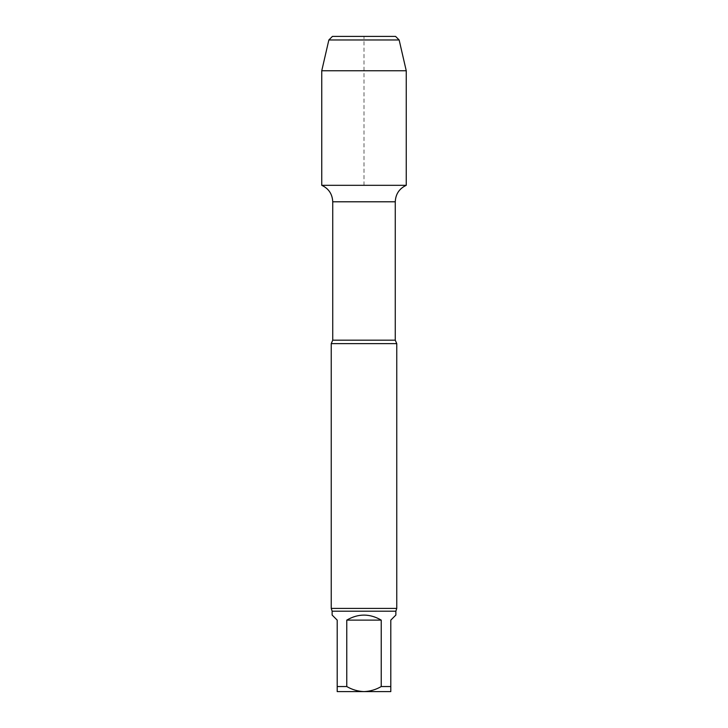<?xml version="1.0" encoding="UTF-8"?>
<svg xmlns="http://www.w3.org/2000/svg" width="728" height="728" viewBox="0 0 728 728"><rect width="100%" height="100%" fill="white"/><g stroke="black" fill="none" stroke-linecap="round" stroke-linejoin="round"><path stroke-width="0.55" stroke-dasharray="3.64 2.73" d="M332.132 615.06L337.201 620.12L337.201 691.6L364 691.6C357.876 691.354 352.134 689.671 346.765 686.54L346.765 620.12L381.235 620.12L381.235 686.54C375.876 689.671 370.133 691.354 364 691.6L390.8 691.6L390.8 620.12L395.868 615.06M346.765 620.12C358.258 613.431 369.742 613.431 381.235 620.12M346.765 686.54L337.201 686.54M390.8 686.54L381.235 686.54M406.251 185.312L321.749 185.312L406.251 185.312M396.76 343.634L331.24 343.634M396.76 608.408L331.24 608.408M395.568 36.4L332.432 36.4M399.144 39.976L328.856 39.976M406.251 70.762L321.749 70.762M364 185.312L364 36.4M395.268 201.793L332.732 201.793M395.268 340.176L332.732 340.176M395.868 611.192L332.132 611.192"/><path stroke-width="1.09" d="M381.235 620.12L346.765 620.12L346.765 686.54C352.125 689.671 357.867 691.354 364 691.6C370.124 691.354 375.866 689.671 381.235 686.54L381.235 620.12C369.742 613.431 358.258 613.431 346.765 620.12M395.868 611.192L395.868 615.06L390.8 620.12L390.8 691.6L337.201 691.6L337.201 620.12L332.132 615.06L332.132 611.192L395.868 611.192L396.76 608.408L396.76 343.634L331.24 343.634L332.732 340.176L332.732 201.793L395.268 201.793C395.623 194.094 399.281 188.597 406.251 185.312L406.251 70.762L321.749 70.762L328.856 39.976L399.144 39.976L406.251 70.762M337.201 686.54L346.765 686.54M381.235 686.54L390.8 686.54M321.749 70.762L321.749 185.312L406.251 185.312L321.749 185.312C328.719 188.597 332.377 194.094 332.732 201.793M332.132 611.192L331.24 608.408L396.76 608.408M328.856 39.976L332.432 36.4L395.568 36.4L399.144 39.976M364 36.4L332.432 36.4L328.856 39.976L321.749 70.762L321.749 185.312L364 185.312M332.732 340.176L395.268 340.176L395.268 201.793M395.268 340.176L396.76 343.634M331.24 608.408L331.24 343.634"/></g></svg>
